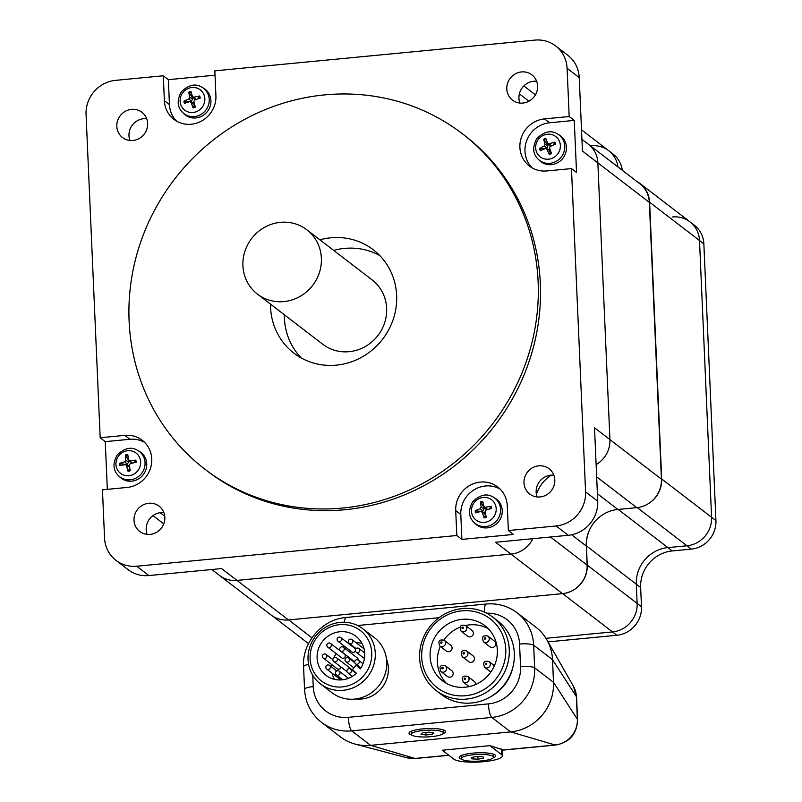 <?xml version="1.0" encoding="UTF-8"?>
<svg xmlns="http://www.w3.org/2000/svg" width="802" height="802" viewBox="0 0 802 802"><rect width="100%" height="100%" fill="white"/><g stroke="black" fill="none" stroke-linecap="round" stroke-linejoin="round"><path stroke-width="1.2" d="M163.869 512.598A15.93 15.118 -52.5 0 0 147.147 534.393M150.114 534.393A15.93 15.118 127.5 0 1 139.728 531.465A15.93 15.118 127.5 0 1 137.443 509.621A15.93 15.118 127.5 0 1 159.137 506.192A15.93 15.118 127.5 0 1 164.079 522.964A15.93 15.118 127.5 0 1 150.114 534.393M536.648 81.263A15.93 15.118 -52.5 0 0 519.917 103.057M522.884 103.057A15.93 15.118 127.5 0 1 512.508 100.13A15.93 15.118 127.5 0 1 510.212 78.285A15.93 15.118 127.5 0 1 531.906 74.857A15.93 15.118 127.5 0 1 536.859 91.629A15.93 15.118 127.5 0 1 522.884 103.057M553.841 475.165A15.93 15.118 -52.5 0 0 537.119 496.959M540.087 496.959A15.93 15.118 127.5 0 1 529.701 494.032A15.93 15.118 127.5 0 1 527.415 472.188A15.93 15.118 127.5 0 1 549.109 468.759A15.93 15.118 127.5 0 1 554.052 485.531A15.93 15.118 127.5 0 1 540.087 496.959M146.676 118.696A15.93 15.118 -52.5 0 0 129.944 140.49M132.911 140.49A15.93 15.118 127.5 0 1 122.536 137.563A15.93 15.118 127.5 0 1 120.24 115.719A15.93 15.118 127.5 0 1 141.934 112.29A15.93 15.118 127.5 0 1 146.886 129.062A15.93 15.118 127.5 0 1 132.911 140.49M204.851 469.19L207.056 470.884A211.447 200.63 -52.5 0 0 344.84 509.731A211.447 200.63 -52.5 0 0 530.262 357.993A211.447 200.63 -52.5 0 0 464.579 135.438L462.373 133.754A211.447 200.63 -52.5 0 0 174.465 179.297A211.447 200.63 -52.5 0 0 204.851 469.19A211.447 200.63 -52.5 0 0 342.634 508.037A211.447 200.63 -52.5 0 0 528.057 356.299A211.447 200.63 -52.5 0 0 462.373 133.754M562.473 593.63L510.974 554.102L236.991 580.397A26.646 25.283 127.5 0 1 219.628 575.505L271.116 615.034A26.646 25.283 -52.5 0 0 288.479 619.936L562.473 593.63A26.646 25.283 -52.5 0 0 587.104 565.119L586.272 546.022A34.175 32.431 127.5 0 1 617.871 509.46L636.778 507.646A26.646 25.283 -52.5 0 0 661.419 479.135L649.339 202.385A26.646 25.283 -52.5 0 0 639.785 183.718L588.297 144.19A26.646 25.283 127.5 0 1 597.851 162.856L609.931 439.606L594.523 427.777L597.731 501.21A31.859 30.235 127.5 0 1 568.277 535.295L495.576 542.272L510.974 554.102A26.646 25.283 127.5 0 0 532.849 538.703A26.646 25.283 127.5 0 1 510.974 554.102L236.991 580.397L221.583 568.578L148.881 575.555A31.859 30.235 127.5 0 1 128.13 569.701L115.969 560.367A31.859 30.235 127.5 0 1 104.551 538.052L102.445 489.811L127.107 487.446A26.646 25.283 127.5 0 0 150.475 468.318A26.646 25.283 127.5 0 0 142.195 440.268A26.646 25.283 127.5 0 0 124.831 435.376L129.904 439.275L105.252 441.641L100.18 437.742L86.065 114.445A31.859 30.235 127.5 0 1 115.518 80.36L163.287 75.769L168.36 79.669L215.026 75.188M163.287 75.769L164.37 100.671A26.646 25.283 127.5 0 0 173.914 119.338A26.646 25.283 127.5 0 0 201.763 120.922A26.646 25.283 127.5 0 0 215.918 95.729L214.836 70.827L534.904 40.1A31.859 30.235 127.5 0 1 555.666 45.955L567.826 55.288A31.859 30.235 127.5 0 1 579.234 77.604L582.442 151.037L597.851 162.856L609.931 439.606A26.646 25.283 127.5 0 1 596.137 464.599A26.646 25.283 127.5 0 0 609.931 439.606L661.419 479.135M270.525 304.158A65.173 61.844 -52.5 0 0 293.933 353.161A65.173 61.844 -52.5 0 0 336.389 365.141A65.173 61.844 -52.5 0 0 393.541 318.374A65.173 61.844 -52.5 0 0 373.301 249.773A65.173 61.844 -52.5 0 0 319.908 239.828M551.345 475.125A34.175 32.431 -52.5 0 0 536.408 494.453A34.175 32.431 -52.5 0 1 551.345 475.125M555.666 45.955A31.859 30.235 127.5 0 1 567.084 68.27L569.189 116.521L574.262 120.41L576.538 172.48L571.465 168.58L585.58 491.887A31.859 30.235 127.5 0 1 556.117 525.972L508.358 530.553L513.43 534.453L461.882 539.395L456.809 535.505L136.731 566.222A31.859 30.235 127.5 0 1 115.969 560.367M107.338 489.34L105.252 441.641M301.231 357.953A65.173 61.844 127.5 0 1 284.329 314.755M333.712 250.424A65.173 61.844 127.5 0 1 379.807 255.587M257.462 294.133L322.725 344.238A40.551 38.476 -52.5 0 0 349.151 351.687A40.551 38.476 -52.5 0 0 384.709 322.584A40.551 38.476 -52.5 0 0 372.118 279.908L306.845 229.793A40.551 38.476 127.5 0 1 319.447 272.479A40.551 38.476 127.5 0 1 283.878 301.582A40.551 38.476 127.5 0 1 257.462 294.133A40.551 38.476 127.5 0 1 245.653 249.191A40.551 38.476 127.5 0 1 306.845 229.793M489.39 509.07A4.752 4.511 127.5 0 0 489.35 508.959L491.145 506.303A28.952 9.293 170.9 0 0 485.32 507.295L483.957 506.483A28.952 2.967 -106.5 0 1 482.704 501.32A8.521 8.08 -52.5 0 0 480.548 501.912A28.952 8.341 75.5 0 0 481.17 507.255L480.308 508.679A28.952 9.754 166.1 0 0 475.195 510.734L480.478 511.425A4.752 4.511 127.5 0 0 480.488 511.586M483.947 506.413A4.752 4.511 127.5 0 0 483.405 506.613L480.548 501.912M475.195 510.734A8.521 8.08 -52.5 0 0 475.676 512.889A28.952 4.501 -11.3 0 1 480.929 511.465L482.293 512.277A28.952 7.759 70.8 0 0 484.117 517.871L485.38 515.496A4.752 4.511 127.5 0 0 485.872 515.415M484.117 517.871A8.521 8.08 -52.5 0 0 486.263 517.28A28.952 3.549 -102 0 1 485.08 511.506L485.942 510.082A28.952 4.962 -15.9 0 1 491.626 508.458A8.521 8.08 -52.5 0 0 491.145 506.303M493.511 497.28L495.115 498.242A16.22 15.388 127.5 0 1 501.892 507.766A16.22 15.388 127.5 0 1 494.132 525.561A16.22 15.388 127.5 0 1 475.466 523.836L474.122 522.543A16.01 15.198 -52.5 0 0 492.548 524.247A16.01 15.198 -52.5 0 0 500.217 506.684A16.01 15.198 -52.5 0 0 493.511 497.28C486.994 493.11 480.027 494.613 472.619 501.791C468.067 510.293 468.579 517.21 474.122 522.543M489.35 508.959L488.649 509.28M487.666 509.721L485.451 508.418M483.405 506.613L484.117 508.779L482.714 511.095L480.478 511.425M481.621 511.516L484.268 512.558L485.38 515.496M133.994 462.774A4.752 4.511 127.5 0 0 133.934 462.553L135.799 460.147A28.952 8.842 175.1 0 0 129.934 460.729L128.631 459.827A28.952 3.479 -102.5 0 1 127.769 454.533A8.521 8.08 -52.5 0 0 125.583 454.975A28.952 8.822 79.7 0 0 125.814 460.398L124.851 461.762A28.952 9.343 170.3 0 0 119.638 463.416L124.942 464.378A4.752 4.511 127.5 0 0 124.952 464.649M128.601 459.646A4.752 4.511 127.5 0 0 128.19 459.777L125.583 454.975M119.638 463.416A8.521 8.08 -52.5 0 0 119.959 465.611A28.952 4.05 -7.2 0 1 125.272 464.599L126.566 465.501A28.952 8.271 75 0 0 127.999 471.215L129.523 468.809A4.752 4.511 127.5 0 0 129.894 468.779M127.999 471.215A8.521 8.08 -52.5 0 0 130.175 470.774A28.952 4.03 -97.9 0 1 129.393 464.929L130.355 463.566A28.952 4.561 -11.9 0 1 136.129 462.343A8.521 8.08 -52.5 0 0 135.799 460.147M137.984 450.564L139.588 451.526A16.22 15.388 127.5 0 1 146.576 462.163A16.22 15.388 127.5 0 1 138.104 479.145A16.22 15.388 127.5 0 1 119.939 477.12L118.596 475.827A16.01 15.198 -52.5 0 0 136.53 477.822A16.01 15.198 -52.5 0 0 144.891 461.06A16.01 15.198 -52.5 0 0 137.984 450.564C131.468 446.393 124.5 447.897 117.092 455.075C112.541 463.576 113.052 470.493 118.596 475.827M133.934 462.553L132.22 463.175L130.114 461.701M128.19 459.777L128.761 461.972L127.197 464.188L124.942 464.378M125.874 464.659L128.51 465.701L129.513 467.015L129.523 468.809M553.3 145.112L554.864 142.084A28.952 10.035 162.8 0 0 549.22 143.809L547.746 143.207A28.952 1.915 -114 0 1 545.771 138.335A8.521 8.08 -52.5 0 0 543.706 139.227A28.952 7.348 67.7 0 0 545.069 144.36L544.408 145.874A28.952 10.416 157.9 0 0 539.546 148.641L544.648 148.831M547.796 143.317A4.752 4.511 127.5 0 0 547.014 143.708L543.706 139.227M539.546 148.641A8.521 8.08 -52.5 0 0 540.317 150.696A28.952 5.243 -19 0 1 545.4 148.53L546.864 149.132A28.952 6.707 63.1 0 0 549.4 154.435L550.182 152.169A4.752 4.511 127.5 0 0 550.894 151.919M549.4 154.435A8.521 8.08 -52.5 0 0 551.475 153.553A28.952 2.556 -109.5 0 1 549.54 147.989L550.212 146.475A28.952 5.624 -23.7 0 1 555.636 144.139A8.521 8.08 -52.5 0 0 554.864 142.084M557.691 134.074L559.285 135.037A16.22 15.388 127.5 0 1 565.47 142.515A16.22 15.388 127.5 0 1 559.235 161.753A16.22 15.388 127.5 0 1 539.646 160.621L538.302 159.337A16.01 15.198 -52.5 0 0 557.641 160.45A16.01 15.198 -52.5 0 0 563.796 141.453A16.01 15.198 -52.5 0 0 557.691 134.074C551.174 129.904 544.207 131.408 536.789 138.586C532.247 147.087 532.759 154.004 538.302 159.337M550.433 146.375L547.886 143.438M547.014 143.708L547.997 145.784L546.904 148.25L546.082 148.48M546.242 148.53L548.899 149.573L550.182 152.169M197.934 98.867A4.752 4.511 127.5 0 0 197.914 98.826L199.638 95.999A28.952 9.584 167.9 0 0 193.873 97.263L192.47 96.531A28.952 2.586 -109.3 0 1 190.946 91.458A8.521 8.08 -52.5 0 0 188.811 92.16A28.952 7.98 72.6 0 0 189.723 97.443L188.921 98.907A28.952 10.015 163 0 0 183.889 101.222L189.152 101.734A4.752 4.511 127.5 0 0 189.162 101.814M192.47 96.531A4.752 4.511 127.5 0 0 191.838 96.791L188.811 92.16M183.889 101.222A8.521 8.08 -52.5 0 0 184.48 103.348A28.952 4.792 -14.2 0 1 189.683 101.653L191.087 102.385A28.952 7.378 68 0 0 193.182 107.879L194.264 105.533A4.752 4.511 127.5 0 0 194.836 105.403M193.182 107.879A8.521 8.08 -52.5 0 0 195.307 107.177A28.952 3.198 -104.8 0 1 193.843 101.463L194.635 100.009A28.952 5.223 -18.8 0 1 200.229 98.115A8.521 8.08 -52.5 0 0 199.638 95.999M202.164 87.358L203.758 88.32A16.22 15.388 127.5 0 1 210.355 97.072A16.22 15.388 127.5 0 1 203.137 115.428A16.22 15.388 127.5 0 1 184.119 113.904L182.776 112.621A16.01 15.198 -52.5 0 0 201.543 114.115A16.01 15.198 -52.5 0 0 208.67 95.999A16.01 15.198 -52.5 0 0 202.164 87.358C195.648 83.187 188.681 84.691 181.262 91.869C176.721 100.37 177.232 107.288 182.776 112.621M195.227 99.799L192.64 96.852M191.838 96.791L192.66 98.927L191.367 101.313L189.152 101.734M190.435 101.684L193.081 102.726L194.264 105.533M168.36 79.669L169.443 104.571A26.646 25.283 -52.5 0 0 176.59 121.112M574.262 120.41L549.611 122.776A26.646 25.283 -52.5 0 0 526.804 140.32A26.646 25.283 -52.5 0 0 532.117 167.829M571.465 168.58L546.804 170.946A26.646 25.283 127.5 0 1 529.44 166.054A26.646 25.283 127.5 0 1 521.17 138.004A26.646 25.283 127.5 0 1 544.538 118.886L569.189 116.521M456.809 535.505L455.716 510.603A26.646 25.283 127.5 0 1 469.872 485.4A26.646 25.283 127.5 0 1 497.721 486.984A26.646 25.283 127.5 0 1 507.265 505.651L508.358 530.553M500.127 489.11A26.646 25.283 -52.5 0 0 473.511 490.172A26.646 25.283 -52.5 0 0 460.799 514.493L461.882 539.395M100.18 437.742L124.831 435.376M144.601 442.393A26.646 25.283 -52.5 0 0 129.904 439.275M581.931 139.307L588.297 144.19A26.646 25.283 127.5 0 1 597.851 162.856L649.339 202.385M311.948 637.831L288.62 619.916A26.646 25.283 -52.5 0 1 288.479 619.936L236.991 580.397A26.646 25.283 127.5 0 1 219.628 575.505L211.818 569.51M672.597 216.961A26.646 25.283 -52.5 0 1 689.961 221.863A26.646 25.283 127.5 0 1 699.504 240.52A26.646 25.283 -52.5 0 0 689.961 221.863L694.311 225.202A26.646 25.283 127.5 0 1 703.855 243.858L715.935 520.608A26.646 25.283 127.5 0 1 691.304 549.119L672.256 550.944A34.175 32.431 -52.5 0 0 640.648 587.515L641.49 606.753L637.139 603.415A26.646 25.283 127.5 0 1 612.507 631.926L545.962 638.312L612.507 631.926A26.646 25.283 -52.5 0 0 637.139 603.415L636.297 584.177L637.139 603.415L587.244 565.109L586.402 545.871A34.175 32.431 127.5 0 1 594.994 521.4M288.62 619.916L562.613 593.62A26.646 25.283 -52.5 0 0 587.244 565.109M581.52 129.844L608.638 150.666A26.646 25.283 127.5 0 1 617.981 166.976A26.646 25.283 -52.5 0 0 608.638 150.666A26.646 25.283 -52.5 0 0 591.274 145.774M648.327 503.706A26.646 25.283 -52.5 0 0 661.69 478.964L649.61 202.214A26.646 25.283 -52.5 0 0 640.066 183.558A26.646 25.283 -52.5 0 0 636.878 181.483M703.855 243.858L699.504 240.52L711.585 517.27A26.646 25.283 127.5 0 1 686.953 545.781L667.906 547.606A34.175 32.431 -52.5 0 0 636.297 584.177A34.175 32.431 127.5 0 1 667.906 547.606L686.953 545.781A26.646 25.283 -52.5 0 0 711.585 517.27L699.504 240.52L649.61 202.214M483.526 641.871C481.421 636.898 482.894 634.983 487.937 636.126L494.463 641.139A3.619 3.439 127.5 0 1 492.408 647.545A3.619 3.439 127.5 0 1 490.052 646.883L483.526 641.871A3.619 3.439 -52.5 0 0 489.06 639.936A3.619 3.439 -52.5 0 0 487.947 636.126M466.654 650.953L473.18 655.966A3.619 3.439 127.5 0 1 471.135 662.372A3.619 3.439 127.5 0 1 468.769 661.71L462.243 656.698A3.619 3.439 -52.5 0 0 467.777 654.773A3.619 3.439 -52.5 0 0 466.664 650.963C461.611 649.81 460.137 651.725 462.243 656.698M470.022 636.908A3.619 3.439 127.5 0 1 467.656 636.237L461.13 631.234C459.025 626.262 460.498 624.347 465.541 625.49L472.067 630.492A3.619 3.439 127.5 0 1 470.022 636.908M439.857 646.061C437.752 641.089 439.215 639.174 444.258 640.317L450.784 645.329A3.619 3.439 127.5 0 1 448.739 651.735A3.619 3.439 127.5 0 1 446.383 651.074L439.857 646.061A3.619 3.439 -52.5 0 0 445.381 644.136A3.619 3.439 -52.5 0 0 444.268 640.327M440.96 671.525C438.864 666.552 440.328 664.637 445.371 665.78L451.897 670.793A3.619 3.439 127.5 0 1 449.852 677.199A3.619 3.439 127.5 0 1 447.496 676.537L440.96 671.525A3.619 3.439 -52.5 0 0 446.493 669.6A3.619 3.439 -52.5 0 0 445.381 665.79M467.767 676.417C462.724 675.274 461.25 677.189 463.355 682.161A3.619 3.439 -52.5 0 0 468.889 680.236A3.619 3.439 -52.5 0 0 467.777 676.427L474.293 681.429A3.619 3.439 127.5 0 1 475.566 684.547M355.827 698.953A28.962 27.489 -52.5 0 0 361.602 699.003A28.962 27.489 -52.5 0 0 386.484 659.033M320.489 683.916L331.948 692.707A34.757 32.982 -52.5 0 0 354.594 699.093A34.757 32.982 -52.5 0 0 385.08 674.151A34.757 32.982 -52.5 0 0 374.283 637.57L362.825 628.768A34.757 32.982 -52.5 0 0 315.497 636.257A34.757 32.982 -52.5 0 0 320.489 683.916A34.757 32.982 -52.5 0 0 343.136 690.301A34.757 32.982 -52.5 0 0 373.622 665.359A34.757 32.982 -52.5 0 0 362.825 628.768M342.284 686.913A31.859 30.235 127.5 0 1 313.562 642.783A31.859 30.235 127.5 0 1 366.935 637.66A31.859 30.235 127.5 0 1 342.284 686.913M360.278 668.878L356.168 665.279L352.389 669.66L356.499 673.259A24.621 23.358 127.5 0 1 325.933 675.314A24.621 23.358 127.5 0 1 322.394 641.56A24.621 23.358 127.5 0 1 355.918 636.257A24.621 23.358 127.5 0 1 360.278 668.878M330.564 643.465L344.489 654.151A2.316 2.195 127.5 0 1 343.186 658.252A2.316 2.195 127.5 0 1 341.672 657.83L327.747 647.134A2.316 2.195 -52.5 0 0 331.286 645.901A2.316 2.195 -52.5 0 0 330.564 643.465A2.316 2.316 0 0 0 327.316 643.886A2.316 2.316 0 0 0 327.747 647.134M340.87 666.923A2.316 2.195 127.5 0 1 337.221 668.798L323.296 658.111A2.316 2.195 -52.5 0 0 326.835 656.868A2.316 2.195 -52.5 0 0 326.113 654.432A2.316 2.316 0 0 0 322.865 654.863A2.316 2.316 0 0 0 323.296 658.111M340.88 679.916A2.316 2.195 127.5 0 1 340.629 679.755L326.705 669.058A2.316 2.195 -52.5 0 0 330.244 667.825A2.316 2.195 -52.5 0 0 329.522 665.389A2.316 2.316 0 0 0 326.274 665.81A2.316 2.316 0 0 0 326.705 669.058M336.609 657.82A2.316 2.316 0 0 0 333.361 658.241A2.316 2.316 0 0 0 333.792 661.49A2.316 2.195 -52.5 0 0 337.331 660.257A2.316 2.195 -52.5 0 0 336.609 657.82L350.534 668.507A2.316 2.195 127.5 0 1 351.296 669.67M354.715 661.79A2.316 2.195 127.5 0 1 354.524 661.65L340.599 650.963A2.316 2.195 -52.5 0 0 344.138 649.73A2.316 2.195 -52.5 0 0 343.426 647.284A2.316 2.316 0 0 0 340.168 647.715A2.316 2.316 0 0 0 340.599 650.963M343.426 647.284L357.341 657.981A2.316 2.195 127.5 0 1 358.153 660.006M355.346 650.983A2.316 2.195 127.5 0 1 351.908 651.966L337.983 641.279A2.316 2.195 -52.5 0 0 341.522 640.046A2.316 2.195 -52.5 0 0 340.8 637.6A2.316 2.316 0 0 0 337.552 638.031A2.316 2.316 0 0 0 337.983 641.279M340.8 637.6L354.725 648.297A2.316 2.195 127.5 0 1 355.476 649.399M356.168 665.279L360.479 668.587M334.384 679.324A24.621 23.358 127.5 0 1 332.138 673.239M331.627 667.003A24.621 23.358 127.5 0 1 331.848 664.678M333.863 657.77A24.621 23.358 127.5 0 1 336.208 653.64M339.196 650.091A24.621 23.358 127.5 0 1 339.737 649.57M342.945 647.003A24.621 23.358 127.5 0 1 344.319 646.141M349.111 643.976A24.621 23.358 127.5 0 1 349.822 643.755M356.148 642.763A24.621 23.358 127.5 0 1 361.983 643.384M512.979 666.803A42.867 40.681 127.5 0 1 489.531 697.359M471.947 758.852L471.456 757.479L476.979 756.456L483.005 756.817L483.486 758.191L477.962 759.213L471.947 758.852L471.877 757.399M477.842 756.507L477.962 759.213M470.493 761.148A16.05 3.358 -2.5 0 1 461.441 758.532A16.05 3.358 -2.5 0 1 477.33 754.481A16.05 3.358 -2.5 0 1 493.501 757.138A16.05 3.358 -2.5 0 1 470.493 761.148M425.932 735.003L420.99 734.271L422.403 732.838L428.769 732.146L433.712 732.888L432.298 734.311L425.932 735.003L425.822 732.467M432.228 732.667L432.298 734.311M438.123 730.642A16.05 3.358 -2.5 0 1 443.386 732.878A16.05 3.358 -2.5 0 1 427.496 736.928A16.05 3.358 -2.5 0 1 411.316 734.281A16.05 3.358 -2.5 0 1 420.789 730.782A16.05 3.358 -2.5 0 1 438.123 730.642M461.932 759.304A18.245 3.82 -2.5 0 1 459.767 758.341A18.245 3.82 -2.5 0 1 459.576 756.607A18.245 3.82 -2.5 0 1 477.25 752.837A18.245 3.82 -2.5 0 1 495.195 755.053A18.245 3.82 -2.5 0 1 493.08 757.95M453.972 759.213L442.263 750.221L489.882 745.649L501.601 754.642A24.621 5.153 -2.5 0 1 502.383 755.855A24.621 5.153 -2.5 0 1 481 761.9A24.621 5.153 -2.5 0 1 453.972 759.213M489.882 745.649L502.102 749.529M486.603 613.189A34.757 32.982 127.5 0 1 519.556 644.056L520.548 666.693A34.757 32.982 127.5 0 1 488.408 703.885L348.339 717.329A34.757 32.982 127.5 0 1 313.231 686.602A11.589 2.426 177.5 0 0 304.56 689.329C305.392 702.953 311.046 713.96 321.532 722.361L340.389 736.837A46.346 43.98 -52.5 0 0 355.256 744.126A46.346 43.98 -52.5 0 0 370.584 745.349L510.663 731.905A46.346 43.98 -52.5 0 0 553.51 682.322L552.518 659.685A46.346 43.98 -52.5 0 0 546.804 639.705A46.346 43.98 -52.5 0 0 535.916 627.224L517.059 612.748C507.967 605.961 497.701 603.054 486.253 604.026A11.589 2.737 -95.5 0 0 484.418 612.126M411.807 735.053A18.245 3.82 -2.5 0 1 409.652 734.081A18.245 3.82 -2.5 0 1 409.451 732.346A18.245 3.82 -2.5 0 1 421.672 728.988A18.245 3.82 -2.5 0 1 439.556 729.048A18.245 3.82 -2.5 0 1 445.07 730.792A18.245 3.82 -2.5 0 1 442.965 733.69M421.702 657.299A43.448 41.223 127.5 0 1 483.135 614.492A43.448 41.223 127.5 0 1 486.343 688.016A43.448 41.223 127.5 0 1 421.702 657.299M419.626 658.131A46.346 43.98 -52.5 0 0 436.228 690.582A46.346 43.98 -52.5 0 0 499.325 680.607A46.346 43.98 -52.5 0 0 492.669 617.069A46.346 43.98 -52.5 0 0 444.238 614.312A46.346 43.98 -52.5 0 0 419.626 658.131M492.669 617.069L497.751 620.959A46.346 43.98 127.5 0 1 504.408 684.497A46.346 43.98 127.5 0 1 441.3 694.482L436.228 690.582M465.21 687.224A34.757 32.982 127.5 0 1 442.554 680.838A34.757 32.982 127.5 0 1 437.561 633.189A34.757 32.982 127.5 0 1 484.889 625.7A34.757 32.982 127.5 0 1 495.686 662.282A34.757 32.982 127.5 0 1 465.21 687.224M440.298 646.402A34.757 32.982 -52.5 0 0 437.361 662.061A34.757 32.982 -52.5 0 0 446.383 683.354M488.308 628.748A34.757 32.982 -52.5 0 0 465.551 625.49A3.619 3.439 -52.5 0 1 463.496 631.896A3.619 3.439 -52.5 0 1 461.12 631.224M459.937 627.224A34.757 32.982 -52.5 0 0 443.867 640.046M641.49 606.753A26.646 25.283 127.5 0 1 616.858 635.264L548.037 641.871M608.638 150.666L612.989 154.004A26.646 25.283 127.5 0 1 622.332 170.315M556.117 525.972L568.277 535.295M148.881 575.555L136.731 566.222M597.731 501.21L585.58 491.887M567.084 68.27L579.234 77.604M490.644 506.503A7.92 7.519 127.5 0 1 491.115 508.598M480.739 502.533A7.92 7.519 127.5 0 1 482.844 501.932M476.278 512.709A7.92 7.519 127.5 0 1 475.817 510.623M486.162 516.779A7.92 7.519 127.5 0 1 484.047 517.36M495.907 506.573A12.782 12.13 127.5 0 1 484.889 522.343A12.782 12.13 127.5 0 1 471.566 512.177A12.782 12.13 127.5 0 1 481.681 497.701A12.782 12.13 127.5 0 1 495.907 506.573M485.32 507.295L487.546 509.601M480.308 508.679L482.714 511.095M482.293 512.277L485.23 513.741M481.17 507.255L484.117 508.779M135.287 460.308A7.92 7.519 127.5 0 1 135.618 462.443M125.734 455.606A7.92 7.519 127.5 0 1 127.859 455.165M120.581 465.481A7.92 7.519 127.5 0 1 120.27 463.345M130.104 470.273A7.92 7.519 127.5 0 1 127.969 470.694M140.54 460.729A12.782 12.13 127.5 0 1 128.47 475.716A12.782 12.13 127.5 0 1 115.949 464.569A12.782 12.13 127.5 0 1 127.027 450.814A12.782 12.13 127.5 0 1 140.54 460.729M129.934 460.729L132.2 463.155M124.851 461.762L127.197 464.188M126.566 465.501L129.513 467.015M125.814 460.398L128.761 461.972M554.382 142.365A7.92 7.519 127.5 0 1 555.134 144.34M543.967 139.809A7.92 7.519 127.5 0 1 546.012 138.936M540.879 150.435A7.92 7.519 127.5 0 1 540.147 148.45M551.305 153.082A7.92 7.519 127.5 0 1 549.26 153.944M559.606 141.754A12.782 12.13 127.5 0 1 550.733 158.786A12.782 12.13 127.5 0 1 536.077 150.626A12.782 12.13 127.5 0 1 544.217 134.987A12.782 12.13 127.5 0 1 559.606 141.754M549.22 143.809L551.385 145.944M544.408 145.874L546.904 148.25M546.864 149.132L549.761 150.505M545.069 144.36L547.997 145.784M199.147 96.23A7.92 7.519 127.5 0 1 199.728 98.275M189.031 92.771A7.92 7.519 127.5 0 1 191.117 92.07M185.072 103.137A7.92 7.519 127.5 0 1 184.51 101.082M195.177 106.686A7.92 7.519 127.5 0 1 193.092 107.378M204.41 96.039A12.782 12.13 127.5 0 1 194.164 112.32A12.782 12.13 127.5 0 1 180.31 102.877A12.782 12.13 127.5 0 1 189.713 87.929A12.782 12.13 127.5 0 1 204.41 96.039M193.873 97.263L196.069 99.498M188.921 98.907L191.367 101.313M191.087 102.385L194.014 103.809M189.723 97.443L192.66 98.927M164.37 100.671L169.443 104.571M544.538 118.886L549.611 122.776M455.716 510.603L460.799 514.493M587.104 565.119L550.483 537.009M571.636 534.784L586.272 546.022M617.871 509.46L597.41 493.751M596.668 476.849L636.778 507.646M519.385 93.874L528.929 101.202M164.751 516.197L160.179 512.689M616.858 635.264L562.613 593.62M715.935 520.608L661.69 478.964M691.304 549.119L637.219 507.596M672.256 550.944L618.172 509.43M640.648 587.515L586.402 545.871M486.142 664.617A0.722 0.692 127.5 0 1 485.491 663.615A0.722 0.692 127.5 0 1 486.704 663.495A0.722 0.692 127.5 0 1 486.142 664.617M484.629 667.324A3.619 3.439 -52.5 0 0 490.172 665.409A3.619 3.439 -52.5 0 0 489.05 661.6C484.007 660.447 482.533 662.362 484.639 667.334L490.814 672.086M485.03 639.144A0.722 0.692 127.5 0 1 484.378 638.141A0.722 0.692 127.5 0 1 485.591 638.031A0.722 0.692 127.5 0 1 485.03 639.144M463.757 653.981A0.722 0.692 127.5 0 1 463.105 652.978A0.722 0.692 127.5 0 1 464.318 652.858A0.722 0.692 127.5 0 1 463.757 653.981M462.644 628.507A0.722 0.692 127.5 0 1 461.992 627.505A0.722 0.692 127.5 0 1 463.205 627.385A0.722 0.692 127.5 0 1 462.644 628.507M441.361 643.334A0.722 0.692 127.5 0 1 440.709 642.332A0.722 0.692 127.5 0 1 441.922 642.222A0.722 0.692 127.5 0 1 441.361 643.334M442.473 668.808A0.722 0.692 127.5 0 1 441.822 667.805A0.722 0.692 127.5 0 1 443.035 667.685A0.722 0.692 127.5 0 1 442.473 668.808M464.869 679.444A0.722 0.692 127.5 0 1 464.218 678.442A0.722 0.692 127.5 0 1 465.431 678.322A0.722 0.692 127.5 0 1 464.869 679.444M337.893 675.294A2.316 2.195 -52.5 0 0 339.206 671.194A2.316 2.316 0 0 0 335.948 671.625A2.316 2.316 0 0 0 336.379 674.873A2.316 2.195 -52.5 0 0 337.893 675.294M347.416 662.171A2.316 2.195 -52.5 0 0 348.73 658.071A2.316 2.316 0 0 0 345.482 658.502A2.316 2.316 0 0 0 345.903 661.75A2.316 2.195 -52.5 0 0 347.416 662.171M350.715 643.705A2.316 2.195 -52.5 0 0 352.028 639.605A2.316 2.316 0 0 0 348.78 640.026A2.316 2.316 0 0 0 349.201 643.284A2.316 2.195 -52.5 0 0 350.715 643.705M357.682 652.627A2.316 2.195 -52.5 0 0 358.995 648.527A2.316 2.316 0 0 0 355.737 648.948A2.316 2.316 0 0 0 356.168 652.196A2.316 2.195 -52.5 0 0 357.682 652.627M357.121 664.287A2.316 2.195 -52.5 0 0 358.434 660.186A2.316 2.316 0 0 0 355.186 660.617A2.316 2.316 0 0 0 355.617 663.866A2.316 2.195 -52.5 0 0 357.121 664.287M349.311 673.249A2.316 2.195 -52.5 0 0 350.614 669.139A2.316 2.316 0 0 0 347.366 669.57A2.316 2.316 0 0 0 347.797 672.818A2.316 2.195 -52.5 0 0 349.311 673.249M357.572 625.51L439.045 617.69M313.231 686.602L312.74 675.254M501.601 754.642L501.35 749.028M488.408 703.885A11.589 2.737 84.5 0 0 491.806 717.429L510.663 731.905L555.094 744.998L502.132 750.081M348.339 717.329A11.589 2.737 84.5 0 0 351.727 730.873L370.584 745.349L415.015 758.441A24.09 22.857 127.5 0 1 407.045 757.81L355.256 744.126M448.759 755.203L415.015 758.441A23.168 5.474 84.5 0 0 415.546 758.502L407.045 757.81M321.532 722.361A46.346 43.98 -52.5 0 0 351.727 730.873L491.806 717.429A46.346 43.98 -52.5 0 0 534.653 667.845A11.589 2.426 177.5 0 0 520.548 666.693M308.61 664.457A11.589 2.426 177.5 0 0 303.567 666.693L304.56 689.329M344.439 622.252A11.589 2.737 -95.5 0 1 346.173 617.47C322.163 619.204 301.953 642.592 303.567 666.693M519.556 644.056A11.589 2.426 -2.5 0 1 533.661 645.209A46.346 43.98 -52.5 0 0 517.059 612.748M534.653 667.845L533.661 645.209L552.518 659.685L576.377 696.587L577.36 719.234A24.09 22.857 127.5 0 1 555.094 744.998A23.168 5.474 -95.5 0 0 555.616 745.058C569.59 742.431 576.909 734.01 577.56 719.815A23.168 4.842 177.5 0 0 577.36 719.234L553.51 682.322L534.653 667.845M573.4 686.201A24.09 22.857 127.5 0 1 576.377 696.587A23.168 4.842 177.5 0 1 576.578 697.169L573.4 686.201L546.804 639.705M484.147 506.874L485.812 509.12M128.841 460.298L130.515 462.564M535.425 94.857L523.836 85.954M163.758 523.866L153.012 515.616M308.529 643.635L272.87 616.267M689.961 221.863L640.066 183.558M489.05 661.59L494.403 665.7M463.355 682.161L469.15 686.612M326.113 654.432L332.89 659.635M329.522 665.389L336.77 670.953M336.379 674.873L342.735 679.755M339.206 671.194L348.449 678.302M333.792 661.49L346.975 671.615M345.903 661.75L353.913 667.896M348.73 658.071L354.825 662.753M349.201 643.284L356.108 648.577M352.028 639.605L364.078 648.858M356.168 652.196L364.439 658.552M358.995 648.527L364.709 652.908M355.617 663.866L360.9 667.926M358.434 660.186L363.025 663.715M347.797 672.818L352.399 676.347M350.614 669.139L356.258 673.479M493.501 757.138L493.37 754.131M461.441 758.532L461.31 755.534M443.386 732.878L443.245 729.87M411.316 734.281L411.185 731.274M502.383 755.855L502.102 749.549M346.173 617.47L486.253 604.026M577.56 719.815L576.578 697.169M415.546 758.502L448.879 755.304M502.132 750.191L555.616 745.058"/></g></svg>
